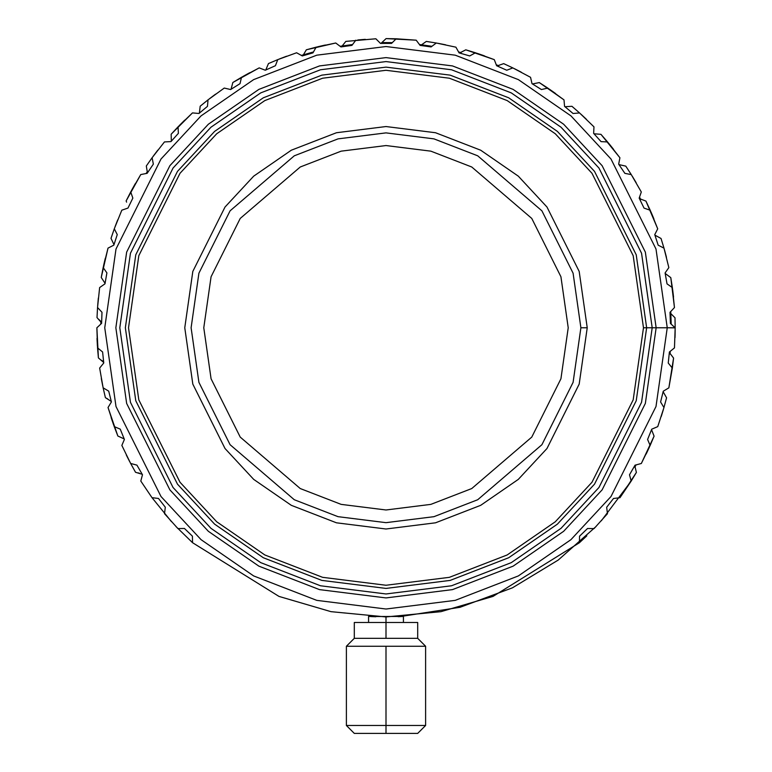 <?xml version="1.0" encoding="UTF-8"?>
<svg xmlns="http://www.w3.org/2000/svg" width="772" height="772" viewBox="0 0 772 772"><rect width="100%" height="100%" fill="white"/><g stroke="black" fill="none" stroke-linecap="round" stroke-linejoin="round"><path stroke-width="1.16" d="M674.998 317.765L675.172 327.772L674.998 317.765L670.028 312.843L674.998 317.765M316.124 47.169L335.743 43L306.378 49.775L316.124 47.169L312.969 52.872L302.306 55.931L296.602 52.766L277.756 59.627L296.602 52.766L302.306 55.931L312.969 52.872L316.124 47.169M241.491 77.296L259.199 67.888L232.835 82.498L241.491 77.296L240.024 83.656L230.625 89.533L224.256 88.066L208.035 99.849L224.256 88.066L230.625 89.533L240.024 83.656L241.491 77.296M178.042 126.84L192.469 112.905L198.973 113.474L192.469 112.905L171.162 134.212L178.042 126.84L178.39 133.344L170.969 141.585L164.455 141.932L152.103 157.729L164.455 141.932L170.969 141.585L178.39 133.344L178.042 126.84M130.719 191.939L140.745 174.569L126.135 200.932L130.719 191.939L132.842 198.105L127.978 208.064L121.812 210.196L114.295 228.792L121.812 210.196L127.978 208.064L132.842 198.105L130.719 191.939M103.168 267.566L108.022 248.111L101.238 277.476L103.168 267.566L106.903 272.902L104.982 283.826L99.636 287.57L97.542 307.517L99.636 287.57L104.982 283.826L106.903 272.902L103.168 267.566M97.533 347.854L96.876 327.772L98.401 357.909L97.533 347.854L102.599 351.964L103.757 362.985L99.656 368.061L103.13 387.814L99.656 368.061L103.757 362.985L102.599 351.964L97.533 347.854M114.237 426.598L108.041 407.519L117.855 436.016L114.237 426.598L120.239 429.135L124.398 439.422L121.851 445.425L130.642 463.451L121.851 445.425L124.398 439.422L120.239 429.135L114.237 426.598M152.007 497.67L158.482 498.461L152.007 497.67L140.793 481.043L152.007 497.67L171.442 521.631M177.927 528.588L164.513 513.679L177.927 528.588L184.45 528.473L192.421 536.173L192.546 542.697L278.962 596.399L331.005 611.665L385.981 616.944L440.957 611.665L493.009 596.409L579.434 542.726L493.009 596.409L440.957 611.665L385.981 616.944L331.005 611.665L278.962 596.399L192.546 542.697L192.421 536.173L184.45 528.473L177.927 528.588M402.588 616.461L398.564 616.664M375.771 616.76L370.164 616.51M402.743 616.452L370.444 616.519M398.159 616.683L401.585 616.519L398.159 616.683M401.865 616.5L403.399 616.413L401.845 616.51M607.458 513.708L594.044 528.608L607.458 513.708L606.667 507.243L613.489 498.5L619.974 497.699L613.489 498.5L606.667 507.243L607.467 513.708M631.187 481.072L636.389 472.425L619.974 497.699L631.187 481.081L601.301 520.811M650.14 445.463L641.339 463.49L654.077 436.17L650.14 445.463L647.592 439.461L651.742 429.184L657.744 426.627L663.949 407.558L657.744 426.627L651.742 429.184L647.592 439.461L650.14 445.463M672.344 368.099L668.861 387.843L673.58 358.083L672.344 368.099L668.243 363.033L669.401 352.003L674.467 347.892L675.172 327.859L674.467 347.892L669.401 352.003L668.243 363.033L672.344 368.099M672.364 287.609L674.458 307.555L670.791 277.64L672.364 287.609L667.027 283.874L665.097 272.95L668.841 267.604L663.988 248.15L668.841 267.604L665.097 272.95L667.027 283.874L672.364 287.609M650.207 210.235L657.715 228.821L645.942 201.087L650.207 210.235L644.041 208.112L639.177 198.143L641.3 191.977L631.274 174.607L641.3 191.977L639.177 198.143L644.041 208.112L650.207 210.235M607.574 141.961L619.916 157.768L600.954 134.338L607.574 141.961L601.06 141.623L593.639 133.382L593.977 126.859L579.55 112.934L593.977 126.859L593.639 133.382L601.06 141.623L607.574 141.961M547.773 88.085L563.994 99.877L564.564 106.372L563.994 99.877L539.31 82.585L547.773 88.085L541.423 89.552L532.014 83.675L530.547 77.316L512.84 67.907L530.547 77.316L532.014 83.675L541.423 89.552L547.773 88.085M475.436 52.776L494.283 59.637L465.786 49.823L475.436 52.776L469.733 55.941L459.079 52.882L455.914 47.179L436.296 43.01L455.914 47.179L459.079 52.882L469.733 55.941L475.436 52.776M396.171 38.783L416.185 40.183L386.087 38.6L396.171 38.783L391.568 43.386L380.48 43.396L375.858 38.783L345.837 41.398L375.858 38.774L380.48 43.396L391.568 43.386L396.181 38.783M595.994 526.572L558.224 560.057L512.444 587.83L460.025 607.303L400.06 616.596M372.461 616.625L370.415 616.519L372.461 616.625M105.397 397.648L103.13 387.814L105.397 397.648L111.274 401.421L105.397 397.648M102.744 385.952L101.566 379.901L102.744 385.952M101.528 379.708L101.315 378.483L101.528 379.708M113.6 424.812L111.593 418.974L113.6 424.812M111.525 418.791L111.139 417.604L111.525 418.791M117.855 436.016L124.205 438.94L117.855 436.016M135.534 472.281L130.642 463.451L135.534 472.281L142.222 474.288L135.525 472.281M129.754 461.772L126.955 456.281L129.754 461.772M126.869 456.098L126.319 454.988L126.869 456.098M586.817 535.836L579.434 542.726L579.54 536.202L587.521 528.502L594.044 528.608L587.521 528.502L579.54 536.202L579.434 542.726M649.358 447.191L646.753 452.788L649.358 447.191M646.666 452.961L646.125 454.081L646.666 452.961M654.077 436.17L651.549 429.666L654.087 436.17M666.564 397.812L663.949 407.558L666.564 397.812L663.138 391.713L666.564 397.812M663.418 409.382L661.614 415.278L663.418 409.382M661.556 415.461L661.17 416.648L661.556 415.461M673.58 358.083L669.343 352.524L673.58 358.083M675.162 329.914L675.056 335.926L675.162 329.914M675.046 336.081L674.998 337.663L675.046 336.081M672.624 289.49L673.377 295.608L672.624 289.49M673.396 295.811L673.531 297.046L673.396 295.811M670.791 277.64L665.194 273.462L670.791 277.64M661.044 238.49L663.988 248.15L661.044 238.49L654.917 235.132L661.044 238.49M664.509 249.974L666.101 255.928L664.509 249.974M666.149 256.121L666.458 257.327L666.149 256.121M650.97 211.972L653.382 217.646L650.97 211.972M653.45 217.829L653.923 218.978L653.45 217.829M645.942 201.087L639.409 198.616L645.942 201.087M625.783 166.134L631.274 174.607L625.783 166.134L618.961 164.6L625.783 166.134M632.278 176.219L635.452 181.507L632.278 176.219M635.549 181.671L636.176 182.752L635.549 181.671M608.79 143.418L612.669 148.214L608.79 143.418M612.785 148.369L613.557 149.343L612.785 148.369M600.954 134.338L593.986 133.768L600.954 134.338M571.936 106.304L579.55 112.934L571.936 106.304L564.969 106.71L571.936 106.304M580.959 114.208L585.475 118.415L580.959 114.208M585.61 118.55L586.508 119.409L585.61 118.55M549.336 89.156L554.392 92.688L549.336 89.156M554.557 92.804L555.56 93.528L554.557 92.804M539.31 82.585L532.458 83.955L539.31 82.585M503.691 63.632L512.84 67.907L503.691 63.632L497.1 65.938L503.691 63.632M514.538 68.737L520.038 71.545L514.538 68.737M520.212 71.632L521.312 72.211L520.212 71.632M477.241 53.374L483.069 55.381L477.241 53.374M483.262 55.449L484.43 55.864L483.262 55.449M465.786 49.823L459.581 53.027L465.786 49.823M426.327 41.427L436.296 43.01L426.327 41.427L420.624 45.461L426.327 41.427M438.168 43.348L445.627 44.815L438.168 43.348M386.087 38.6L381.001 43.386L386.087 38.6M357.745 39.98L363.892 39.449L357.745 39.98M364.085 39.43L365.33 39.343L364.085 39.43M345.837 41.398L341.465 46.851L345.837 41.398M317.967 46.716L323.979 45.326L317.967 46.716M324.172 45.287L325.388 45.027L324.172 45.287M306.378 49.775L302.807 55.787L306.378 49.775M268.463 63.565L277.756 59.627L268.463 63.565L265.761 70.011L268.463 63.565M279.512 58.923L285.273 56.713L279.512 58.923M285.457 56.645L286.624 56.211L285.457 56.645M243.132 76.36L248.526 73.369L243.132 76.36M248.7 73.272L249.8 72.684L248.7 73.272M232.835 82.498L231.06 89.253L232.835 82.498M200.189 106.198L208.035 99.849L200.189 106.198L199.369 113.137L200.189 106.198M209.53 98.691L214.462 94.975L209.53 98.691M214.616 94.859L215.62 94.126L214.616 94.859M179.374 125.479L183.736 121.117L179.374 125.479M183.871 120.972L184.759 120.114L183.871 120.972M171.162 134.212L171.316 141.199L171.162 134.212M146.313 165.999L152.103 157.729L146.313 165.999L147.442 172.889L146.313 165.999M153.223 156.205L156.938 151.273L153.223 156.205M157.063 151.119L157.826 150.135L157.063 151.119M131.616 190.269L134.608 184.875L131.616 190.269M134.704 184.701L135.322 183.62L134.704 184.701M126.135 200.932L126.598 202.148M111.014 238.336L114.295 228.792L111.014 238.336L113.995 244.647L111.004 238.336M114.951 227.007L117.161 221.246L114.951 227.007M117.238 221.072L117.701 219.914L117.238 221.072M103.564 265.713L104.953 259.701L103.564 265.713M105.002 259.508L105.301 258.302L105.002 259.508M101.238 277.476L105.069 283.314L101.238 277.476M97.011 317.591L97.542 307.517L97.011 317.591L101.624 322.841L97.011 317.591M97.677 305.625L98.218 299.478L97.677 305.625M98.237 299.285L98.362 298.05L98.237 299.285M97.407 345.962L97.079 339.805L97.407 345.962M97.069 339.612L97.021 338.368L97.069 339.612M670.231 351.328L669.999 353.972L670.231 351.328M636.08 464.898L634.796 467.214L636.08 464.898M100.814 324.095L100.862 321.442M392.321 42.634L382.372 42.585M496.242 64.732L498.683 65.765M671.186 324.143L670.743 311.541M640.731 199.494L639.525 197.13M461.116 52.631L458.558 51.946M431.944 46.291L419.466 44.535M352.582 44.525L340.095 46.281M313.48 51.936L301.37 55.41M147.539 171.307L146.091 173.526M100.698 321.277L98.855 319.434M138.063 472.869L139.336 473.159M107.675 398.912L106.536 398.275M103.699 362.473L98.401 357.909L103.699 362.473M102.57 361.045L101.528 360.263M675.075 327.772L670.405 323.41L670.009 312.332L674.458 307.555L670.009 312.332L670.405 323.41L675.075 327.772L667.249 327.772L675.172 327.859M636.389 472.425L634.777 465.632L636.389 472.425M133.151 464.126L135.669 464.802M666.641 281.683L666.255 279.503M101.122 323.806L96.876 327.772M109.257 393.315L109.798 395.467M175.977 526.543L192.546 542.697M646.646 327.772L636.224 254.789L594.517 171.384L557.384 131.394L508.661 97.783L450.163 75.145L386 67.125L321.837 75.145L263.339 97.783L214.616 131.394L177.483 171.384L135.775 254.789L125.353 327.772L135.775 400.755L177.483 484.16L214.616 524.149L263.339 557.751L321.837 580.399L386 588.418L450.163 580.399L508.661 557.751L557.384 524.149L594.517 484.16L636.224 400.755L646.646 327.772M101.093 311.328L99.318 309.418M104.664 269.698L103.911 268.637M157.179 498.307L153.3 497.834M663.988 248.15L658.178 245.187L654.752 234.64L657.715 228.821L654.752 234.64L658.178 245.187L663.988 248.15M631.274 174.607L624.876 173.362L618.671 164.175L619.916 157.768L618.671 164.175L624.876 173.362L631.274 174.607M579.55 112.934L573.065 113.503L564.564 106.372L573.065 113.503L579.55 112.934M512.84 67.907L506.75 70.242L496.628 65.736L494.283 59.637L496.628 65.736L506.75 70.242L512.84 67.907M436.296 43.01L431.094 46.928L420.113 45.394L416.185 40.183L420.113 45.394L431.094 46.928L436.296 43.01M355.853 40.173L351.935 45.384L340.954 46.928L335.743 43L340.954 46.928L351.935 45.384L355.853 40.173M277.756 59.627L275.421 65.707L265.288 70.223L259.199 67.888L265.288 70.223L275.421 65.707L277.756 59.627M208.035 99.849L207.465 106.343L198.973 113.474L207.465 106.343L208.035 99.849M152.103 157.729L153.348 164.127L147.153 173.324L140.745 174.569L147.153 173.324L153.348 164.127L152.103 157.729M114.295 228.792L117.257 234.601L113.831 245.139L108.022 248.111L113.831 245.139L117.257 234.601L114.295 228.792M97.542 307.517L101.991 312.284L101.605 323.362L101.991 312.284L97.542 307.517M103.13 387.814L108.717 391.163L111.4 401.923L108.041 407.519L111.4 401.923L108.717 391.163L103.13 387.814M130.642 463.451L136.934 465.14L142.482 474.741L140.793 481.043L142.482 474.741L136.934 465.14L130.642 463.451M158.482 498.461L165.305 507.204L164.513 513.679L165.305 507.204L158.482 498.461M631.187 481.081L629.498 474.78L635.038 465.178L641.339 463.49L635.038 465.178L629.498 474.78L631.187 481.081M663.949 407.558L660.591 401.971L663.264 391.211L668.861 387.843L663.264 391.211L660.591 401.971L663.949 407.558M652.195 327.772L641.551 253.235L598.956 168.055L561.032 127.216L511.267 92.891L451.523 69.769L386 61.577L320.476 69.769L260.733 92.891L210.968 127.216L173.044 168.055L130.449 253.235L119.805 327.772L130.449 402.308L173.044 487.489L210.968 528.328L260.733 562.643L320.476 585.774L386 593.967L451.523 585.774L511.267 562.643L561.032 528.328L598.956 487.489L641.551 402.308L652.195 327.772M115.848 327.772L126.647 403.418L169.879 489.863L208.363 531.31L258.871 566.146L319.502 589.615L386 597.924L452.498 589.615L513.129 566.146L563.637 531.31L602.121 489.863L645.353 403.418L656.152 327.772L645.353 252.126L602.121 165.681L563.637 124.224L513.129 89.398L452.498 65.929L386 57.611L319.502 65.929L258.871 89.398L208.363 124.224L169.879 165.681L126.647 252.126L115.848 327.772M667.249 327.772L655.997 406.516L610.999 496.521L570.933 539.667L518.35 575.931L455.229 600.365L386 609.021L316.771 600.365L253.65 575.931L201.067 539.667L161.001 496.521L116.003 406.516L104.751 327.772L116.003 249.018L161.001 159.022L201.067 115.868L253.65 79.612L316.771 55.179L386 46.523L455.229 55.179L518.35 79.612L570.933 115.868L610.999 159.022L655.997 249.018L667.249 327.772L655.997 249.018L610.999 159.022L570.933 115.868L518.35 79.612L455.229 55.179L386 46.523L316.771 55.179L253.65 79.612L201.067 115.868L161.001 159.022L116.003 249.018L104.751 327.772L116.003 406.516L161.001 496.521L201.067 539.667L253.65 575.931L316.771 600.365L386 609.021L455.229 600.365L518.35 575.931L570.933 539.667L610.999 496.521L655.997 406.516L667.249 327.772L643.481 327.772L633.185 399.867L591.979 482.259L555.3 521.766L507.165 554.962L449.381 577.331L386 585.253L322.619 577.331L264.835 554.962L216.7 521.766L180.021 482.259L138.815 399.867L128.519 327.772L138.815 255.677L180.021 173.285L216.7 133.778L264.835 100.582L322.619 78.213L386 70.291L449.381 78.213L507.165 100.582L555.3 133.778L591.979 173.285L633.185 255.677L643.481 327.772L667.249 327.772M643.481 327.772L633.185 255.677L591.979 173.285L555.3 133.778L507.165 100.582L449.381 78.213L386 70.291L322.619 78.213L264.835 100.582L216.7 133.778L180.021 173.285L138.815 255.677L128.519 327.772L138.815 399.867L180.021 482.259L216.7 521.766L264.835 554.962L322.619 577.331L386 585.253L449.381 577.331L507.165 554.962L555.3 521.766L591.979 482.259L633.185 399.867L643.481 327.772M580.891 327.772L573.094 273.201L541.915 210.833L477.714 155.809L433.97 138.873L386 132.88L338.03 138.873L294.286 155.809L230.085 210.833L198.906 273.201L191.109 327.772L198.906 382.343L230.085 444.701L294.286 499.735L338.03 516.671L386 522.663L433.97 516.671L477.714 499.735L541.915 444.701L573.094 382.343L580.891 327.772L573.094 382.343L541.915 444.701L477.714 499.735L433.97 516.671L386 522.663L338.03 516.671L294.286 499.735L230.085 444.701L198.906 382.343L191.109 327.772L198.906 273.201L230.085 210.833L294.286 155.809L338.03 138.873L386 132.88L433.97 138.873L477.714 155.809L541.915 210.833L573.094 273.201L580.891 327.772L587.231 327.772L579.183 384.118L546.981 448.513L518.311 479.383L480.695 505.322L435.533 522.808L386 529.003L336.467 522.808L291.305 505.322L253.689 479.383L225.019 448.513L192.817 384.118L184.769 327.772L192.817 271.426L225.019 207.031L253.689 176.161L291.305 150.212L336.467 132.736L386 126.54L435.533 132.736L480.695 150.212L518.311 176.161L546.981 207.031L579.183 271.426L587.231 327.772L579.183 271.426L546.981 207.031L518.311 176.161L480.695 150.212L435.533 132.736L386 126.54L336.467 132.736L291.305 150.212L253.689 176.161L225.019 207.031L192.817 271.426L184.769 327.772L192.817 384.118L225.019 448.513L253.689 479.383L291.305 505.322L336.467 522.808L386 529.003L435.533 522.808L480.695 505.322L518.311 479.383L546.981 448.513L579.183 384.118L587.231 327.772L580.891 327.772L573.094 273.201L541.915 210.833L477.714 155.809L433.97 138.873L386 132.88L338.03 138.873L294.286 155.809L230.085 210.833L198.906 273.201L191.109 327.772L198.906 382.343L230.085 444.701L294.286 499.735L338.03 516.671L386 522.663L433.97 516.671L477.714 499.735L541.915 444.701L573.094 382.343L580.891 327.772M203.779 327.772L211.074 276.752L240.227 218.437L300.25 166.993L341.147 151.158L386 145.551L430.853 151.158L471.75 166.993L531.773 218.437L560.926 276.752L568.221 327.772L560.926 378.791L531.773 437.097L471.75 488.551L430.853 504.377L386 509.983L341.147 504.377L300.25 488.551L240.227 437.097L211.074 378.791L203.779 327.772L211.074 378.791L240.227 437.097L300.25 488.551L341.147 504.377L386 509.983L430.853 504.377L471.75 488.551L531.773 437.097L560.926 378.791L568.221 327.772L560.926 276.752L531.773 218.437L471.75 166.993L430.853 151.158L386 145.551L341.147 151.158L300.25 166.993L240.227 218.437L211.074 276.752L203.779 327.772M372.779 616.635L373.387 616.664M386 622.483L386 616.944L386 622.483L354.309 622.483L417.691 622.483L386 622.483L386 638.328L417.691 638.328L354.309 638.328L386 638.328L386 622.483M369.663 616.481L368.572 616.413L368.572 622.483M370.232 616.51L373.725 616.683M398.574 616.664L401.681 616.51M386 638.328L417.691 638.328L386 638.328M386 646.251L346.387 646.251L425.613 646.251L346.387 646.251L425.613 646.251L386 646.251L386 725.477L425.613 725.477L346.387 725.477L386 725.477L386 646.251M386 733.4L417.691 733.4L354.309 733.4L386 733.4L386 725.477L346.387 725.477L425.613 725.477L386 725.477L386 733.4L417.691 733.4L386 733.4M105.166 282.677L105.069 283.314L105.166 282.677M669.295 353.161L669.343 352.524L669.295 353.161M465.477 54.715L467.61 55.333M656.808 240.97L657.493 243.074M563.994 99.877L564.564 106.372M619.974 497.699L613.489 498.5M124.398 439.422L121.851 445.425M192.469 112.905L198.973 113.474M403.428 622.483L403.428 616.413M417.691 733.4L425.613 725.477L425.613 646.251L417.691 638.328L417.691 622.483M354.309 733.4L346.387 725.477L346.387 646.251L354.309 638.328L354.309 622.483"/></g></svg>
